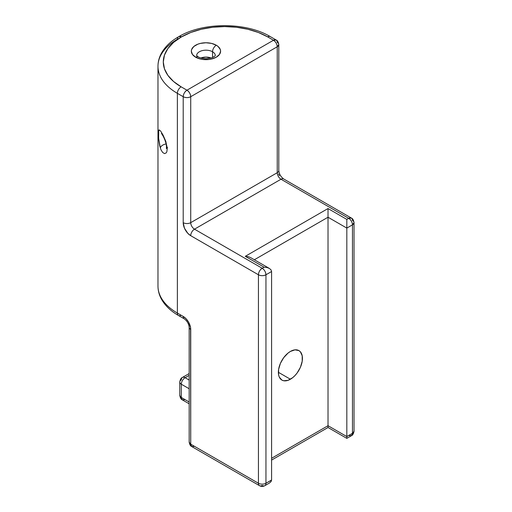<?xml version="1.0" encoding="UTF-8"?>
<svg xmlns="http://www.w3.org/2000/svg" width="512" height="512" viewBox="0 0 512 512"><rect width="100%" height="100%" fill="white"/><g stroke="black" fill="none" stroke-linecap="round" stroke-linejoin="round"><path stroke-width="0.77" d="M163.091 135.13A5.318 3.066 152.9 0 0 163.277 136.397A5.318 3.066 -27.1 0 1 163.091 135.13L165.818 141.389L167.27 148.282L166.835 151.776L166.221 152.877L164.525 153.6L162.662 152.474L161.011 149.837L159.757 146.086L158.675 139.078L158.47 132.435L159.091 129.83L160.634 131.066L163.091 135.13M166.118 143.974A5.318 3.085 162 0 0 160.326 148.083A5.318 3.085 -18 0 1 166.118 143.974M196.653 55.494A9.312 5.376 180 0 1 202.451 50.579A9.312 5.376 180 0 1 212.544 51.75A5.318 3.072 -60 0 1 216.307 45.235A14.63 8.448 0 0 0 195.622 45.235A14.63 8.448 0 0 0 195.622 57.184L192.448 54.445L191.334 51.213L191.616 49.562L193.798 46.515L197.837 44.186L200.365 43.405L205.965 42.765L211.565 43.405L216.307 45.235L218.125 46.515L220.314 49.562L220.595 51.213L219.482 54.445L216.307 57.184L211.565 59.014L208.819 59.494L203.11 59.494L200.365 59.014L195.622 57.184A5.318 3.072 -60 0 1 198.278 56.922A5.318 3.072 120 0 0 195.622 57.184A14.63 8.448 0 0 0 216.307 57.184A14.63 8.448 0 0 0 216.307 45.235A5.318 3.072 120 0 0 212.544 51.75A9.312 5.376 180 0 1 215.258 55.219M211.091 57.978A9.312 5.376 0 0 0 200.838 57.978M196.742 54.829A9.312 5.376 180 0 1 202.989 50.464A9.312 5.376 180 0 1 212.544 51.75L212.544 57.466L212.544 51.75A9.312 5.376 180 0 1 215.27 55.494M290.4 351.443A17.024 9.83 -60 0 1 298.912 350.598A17.024 9.83 -60 0 1 301.523 364.237A17.024 9.83 -60 0 1 290.4 379.238L278.368 372.288L290.4 379.238A17.024 9.83 -60 0 1 281.894 380.083A17.024 9.83 -60 0 1 279.283 366.445A17.024 9.83 -60 0 1 290.4 351.443L288.058 353.062L283.718 357.645L280.397 363.398L278.598 369.446L278.598 374.867L279.283 377.082L281.894 380.083L283.718 380.755L288.058 380.326L292.749 377.619L295.008 375.52L297.088 373.037L300.41 367.283L302.208 361.235L302.208 355.814L300.41 351.84L298.912 350.598L295.008 349.843L290.4 351.443M178.477 36.832A5.318 3.072 60 0 1 181.133 37.094A5.318 3.072 -120 0 0 178.477 36.832C170.714 41.293 165.018 46.771 161.402 53.254C159.142 57.421 157.997 61.766 157.978 66.298A66.227 38.234 0 0 0 177.376 93.338L183.206 96.704L183.206 222.656A10.637 6.144 -120 0 0 190.726 235.686L258.432 274.778L258.432 483.251L190.726 444.166L190.726 329.459A10.637 6.144 -120 0 0 183.206 316.435L177.376 313.069A66.227 38.234 180 0 1 157.978 286.029A66.227 38.234 0 0 0 177.376 313.069L177.376 93.338L183.206 96.704L183.206 222.656L184.474 228.218L187.846 233.363L190.726 235.686L258.432 274.778L258.432 483.251L190.726 444.166L190.579 327.686L188.525 322.048L186.08 318.758L183.206 316.435L177.376 313.069L177.376 93.338A66.227 38.234 180 0 1 157.978 66.298A66.227 38.234 180 0 1 177.376 39.264A5.318 3.072 60 0 1 178.477 36.832L178.854 36.614A5.318 3.072 60 0 1 181.51 36.877A60.909 35.162 180 0 1 267.648 36.877L258.419 32.499L247.885 29.254L236.461 27.251L224.576 26.579L212.698 27.251L201.274 29.254L190.739 32.499L181.133 37.094L173.562 42.419L167.93 48.499L164.467 55.098L163.296 61.958L164.467 68.819L167.93 75.411L173.562 81.491L181.133 86.822L186.963 90.189L273.478 40.243L267.648 36.877A5.318 3.072 -60 0 1 270.304 36.614A5.318 3.072 120 0 0 267.648 36.877L273.478 40.243A5.318 3.072 -60 0 1 276.134 39.981A5.318 3.072 -60 0 1 277.235 42.413A5.318 3.072 180 0 1 278.797 44.582A5.318 3.072 180 0 1 277.235 46.758L277.235 172.71L190.726 222.656L190.726 96.704L277.235 46.758A5.318 3.072 -120 0 0 273.478 40.243L186.963 90.189L181.133 86.822A60.909 35.162 180 0 1 181.133 37.094L181.51 36.877A5.318 3.072 -120 0 0 178.854 36.614A5.318 3.072 -120 0 0 178.669 36.73M346.822 219.398L328.019 208.544L245.267 256.32L264.07 267.174L262.195 268.262L194.49 229.171L280.998 179.226L348.704 218.317L346.822 219.398L328.019 208.544L245.267 256.32L248.147 256.646L250.586 257.587L248.147 256.646L245.267 256.32L264.07 267.174L266.95 267.507L269.395 268.448L271.021 269.856L271.597 271.52L271.597 479.994L265.952 483.251L265.952 274.778L271.597 271.52L271.021 269.856L269.395 268.448L266.95 267.507L264.07 267.174L262.195 268.262L194.49 229.171A5.318 3.072 60 0 1 190.726 222.656L190.726 96.704L277.235 46.758L278.797 44.582C278.342 41.971 277.453 40.435 276.134 39.981L273.478 40.243C275.763 41.818 277.018 43.987 277.235 46.758L277.235 172.71A5.318 3.072 0 0 0 278.797 170.541A5.318 3.072 180 0 1 277.235 172.71A5.318 3.072 -120 0 0 280.998 179.226L194.49 229.171A5.318 3.072 60 0 1 190.726 222.656L277.235 172.71A5.318 3.072 -120 0 0 280.998 179.226A5.318 3.072 -60 0 1 283.661 178.963A5.318 3.072 120 0 0 280.998 179.226L348.704 218.317L346.822 219.398L346.822 220.333L346.822 219.398M279.443 175.782L278.509 173.926M352.467 433.306L346.822 436.563L346.822 228.09L352.467 224.832L352.467 433.306L346.822 436.563L328.019 425.702L328.019 217.229L346.822 228.09L346.822 436.563L328.019 425.702L271.597 458.278L328.019 425.702L328.019 427.034L328.019 208.544L328.019 217.229L346.822 228.09L346.822 220.333L346.822 228.09L352.467 224.832A5.318 3.072 -120 0 0 348.704 218.317A5.318 3.072 -60 0 1 351.366 218.048A5.318 3.072 -60 0 1 352.467 220.486A5.318 3.072 180 0 1 354.022 222.656A5.318 3.072 180 0 1 352.467 224.832L354.022 222.656C353.568 220.045 352.678 218.509 351.366 218.048L348.704 218.317C350.989 219.891 352.243 222.061 352.467 224.832L352.467 433.306A5.318 3.072 0 0 0 354.022 431.136L351.366 435.738A5.318 3.072 -120 0 0 352.467 433.306M271.021 481.658L269.395 483.066L271.021 481.658L271.597 479.994L271.597 271.52L265.952 274.778C265.728 272.006 264.48 269.837 262.195 268.262A5.318 3.072 60 0 1 265.952 274.778A5.318 3.072 180 0 1 258.432 274.778A5.318 3.072 -60 0 1 262.195 268.262C259.91 269.837 258.656 272.006 258.432 274.778C260.941 275.968 263.443 275.968 265.952 274.778L265.952 483.251A5.318 3.072 60 0 1 264.851 485.69A5.318 3.072 60 0 1 262.195 485.421A5.318 3.072 -60 0 1 259.533 485.69A5.318 3.072 -60 0 1 258.432 483.251A5.318 3.072 0 0 0 265.952 483.251A5.318 3.072 180 0 1 258.432 483.251A5.318 3.072 120 0 0 259.533 485.69C261.152 486.656 262.925 486.656 264.851 485.69A5.318 3.072 -120 0 0 265.952 483.251L271.59 480.122M254.349 259.763L328.019 217.229L254.349 259.763M177.376 39.264L177.747 39.046M211.136 57.997L205.965 57.088L200.794 57.997M181.325 384.224L181.325 397.472L189.171 402.003L181.325 397.472L181.325 384.224L189.171 388.755L181.325 384.224A5.318 3.072 -60 0 1 185.088 377.715L189.171 380.07L185.088 377.715A5.318 3.072 120 0 0 181.325 384.224A5.318 3.072 180 0 1 179.763 382.054A5.318 3.072 0 0 0 181.325 384.224M189.171 375.354L185.088 377.715A5.318 3.072 -120 0 0 182.426 377.446A5.318 3.072 60 0 1 185.088 377.715L189.171 375.354M185.088 399.648L182.426 399.91C181.107 399.45 180.224 397.914 179.763 395.302A5.318 3.072 0 0 0 181.325 397.472A5.318 3.072 120 0 0 182.426 399.91L179.763 395.302L179.763 382.054A5.318 3.072 180 0 1 181.325 379.885A5.318 3.072 60 0 1 182.426 377.446C181.107 377.907 180.224 379.443 179.763 382.054M177.376 93.338A5.318 3.072 -60 0 1 181.133 86.822A5.318 3.072 120 0 0 177.376 93.338M183.206 96.704A5.318 3.072 -60 0 1 186.963 90.189A5.318 3.072 60 0 1 190.726 96.704C190.502 93.939 189.248 91.763 186.963 90.189C184.678 91.763 183.424 93.939 183.206 96.704C185.709 97.894 188.218 97.894 190.726 96.704A5.318 3.072 180 0 1 183.206 96.704M183.206 222.656A5.318 3.072 0 0 0 190.726 222.656A5.318 3.072 180 0 1 183.206 222.656M190.726 235.686A5.318 3.072 -60 0 1 194.49 229.171A5.318 3.072 120 0 0 190.726 235.686M348.704 435.475L351.366 435.738L346.822 438.362L346.822 437.894L346.822 438.362L346.822 437.894L346.822 438.362L328.019 427.501L328.019 427.034M346.822 437.894L346.822 436.563L346.822 437.894M190.726 444.166A5.318 3.072 120 0 0 191.827 446.598L189.171 441.99A5.318 3.072 0 0 0 190.726 444.166M194.49 446.336L191.827 446.598L259.533 485.69M190.726 329.466A5.318 3.072 180 0 1 189.171 327.29A5.318 3.072 0 0 0 190.726 329.466M183.206 316.435A5.318 3.072 120 0 0 184.307 318.867A5.318 3.072 -60 0 1 183.206 316.435M177.376 313.069A5.318 3.072 120 0 0 178.477 315.501A5.318 3.072 -60 0 1 177.376 313.069M181.133 315.238A5.318 3.072 -60 0 1 178.477 315.501L184.307 318.867C187.136 320.979 188.755 323.789 189.171 327.29L189.171 441.99C189.626 444.602 190.509 446.138 191.827 446.598M158.746 130.298L158.598 138.048L160.326 148.083M161.453 133.357L163.264 136.365C164.998 139.763 166.067 143.027 166.477 146.163L166.394 148.57L167.514 147.45M215.27 55.552L215.283 55.469C214.682 55.667 216.595 55.437 212.083 57.651C206.925 59.187 202.323 58.944 198.278 56.922L196.653 55.552M182.426 399.91L189.171 403.802M189.171 373.555L182.426 377.446M157.978 66.298L157.978 286.029C157.997 290.566 159.142 294.912 161.402 299.078C165.018 305.562 170.714 311.04 178.477 315.501M178.854 36.614C203.13 22.016 246.029 22.016 270.304 36.614L276.134 39.981M351.366 218.048L283.661 178.963C280.832 176.851 279.206 174.042 278.797 170.541L278.797 44.582M269.395 268.448L250.586 257.587M328.019 427.501L271.597 460.077M351.366 435.738C352.672 435.296 353.555 433.76 354.022 431.136L354.022 222.656M264.851 485.69L269.395 483.066"/></g></svg>
